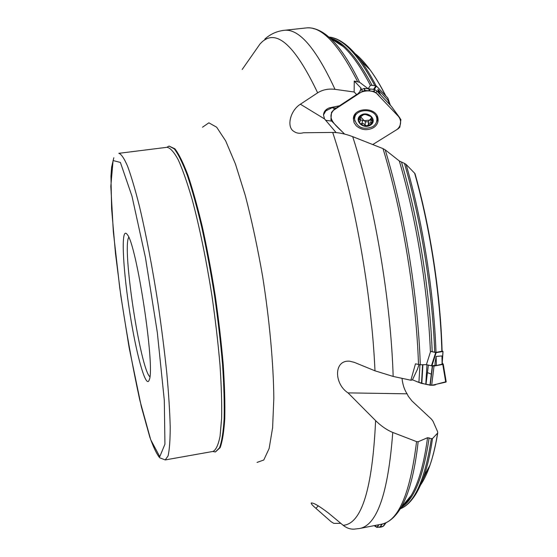 <?xml version="1.0" encoding="UTF-8"?>
<svg xmlns="http://www.w3.org/2000/svg" width="557" height="557" viewBox="0 0 557 557"><rect width="100%" height="100%" fill="white"/><g stroke="black" fill="none" stroke-linecap="round" stroke-linejoin="round"><path stroke-width="0.84" d="M373.817 89.405L368.17 88.751L359.613 82.29L354.252 81.05L361.201 88.312L360.56 88.737M333.58 107.731L334.214 109.569M435.087 365.406L435.038 362.906L435.087 365.406L436.368 365.538L442.314 364.111M434.773 365.336L431.898 365.872L426.411 364.675L420.291 364.765L415.466 363.839L410.878 380.229L412.41 379.916L417.311 369.563L419.017 364.619M368.17 88.751L370.537 85.228L375.926 85.813L376.511 86.098L374.255 89.461M442.091 351.209L436.013 352.393L430.645 351.39L430.408 352.031C427.985 290.225 416.204 218.072 399.32 160.973L385.193 149.819C404.438 212.858 418.035 295.774 420.291 364.765M441.861 351.46C440.35 294.604 430.129 227.709 414.645 173.227L406.088 164.406C422.596 221.087 433.889 291.875 436.013 352.393M434.711 352.233C432.497 291.353 421.071 220.217 404.466 163.41L399.32 160.973M414.645 173.227L415.146 174.125M404.466 163.41L406.088 164.406M402.015 378.335C402.676 384.553 404.361 389.712 407.083 393.82L408.288 396.25L411.978 400.984L431.41 419.101L432.97 421.155L437.586 431.605L437.732 432.942L432.504 438.589C430.366 453.356 427.539 465.861 424.009 476.103C420.709 485.634 416.97 493.105 412.779 498.522M400.309 508.785C414.645 502.936 424.998 479.556 431.369 438.638L427.553 437.705L418.154 441.743C414.735 472.064 409.033 493.996 401.054 507.538L393.04 517.85M431.369 438.638L432.504 438.589M311.342 502.908L311.182 503.075C311.091 503.807 312.665 505.554 315.882 508.332L331.206 521.791L333.873 523.378L340.821 523.35M357.51 81.454C338.35 43.69 321.187 25.859 306.023 27.961L283.917 30.343C298.789 28.24 315.819 47.909 335.015 89.343L354.141 91.996L354.252 81.05M335.015 89.343C328.498 88.521 322.705 89.684 317.65 92.824C294.04 43.237 274.789 27.021 259.882 44.163L242.184 69.493M331.854 107.849L329.403 107.863L339.505 105.767L336.226 108.009L331.854 107.849L325.831 110.871L323.499 114.916L324.508 118.913L336.129 132.594M329.403 107.863C325.748 109.242 323.784 111.588 323.499 114.916M418.516 364.522C416.135 295.078 402.363 211.73 383.007 148.608L352.699 136.653C374.492 203.869 390.777 299.631 393.165 376.435L410.878 380.229M393.165 376.435L374.979 370.816C371.568 292.878 354.377 197.011 332.689 132.434C338.74 132.482 345.41 133.896 352.699 136.653M390.123 105.015L387.749 100.002L377.911 89.392L380.64 95.024M387.749 100.002L389.51 103.428M378.314 92.58L377.911 89.392M442.098 364.375L441.973 355.937L436.152 356.438L436.368 365.538M426.411 364.675L430.408 352.031M441.973 355.937L442.279 360.282M383.007 148.608L385.193 149.819M435.038 362.906L436.152 356.438M427.553 437.705C424.009 463.835 418.572 483.065 411.24 495.396L401.054 507.538C395.233 517.251 388.598 522.828 381.148 524.276C398.339 521.429 410.147 493.878 416.559 441.617L418.154 441.743M124.643 233.891C121.182 239.795 124.434 281.062 130.992 319.983C137.482 359.021 146.289 389.273 149.262 379.832C155.354 367.926 136.618 244.126 127.275 234.56C126.188 233 125.311 232.777 124.643 233.891M416.559 441.617L392.755 432.448C388.138 493.565 376.992 525.599 359.328 528.544L381.148 524.276M311.175 503.089C313.069 502.407 318.862 505.756 328.553 513.129L343.168 525.3C361.577 523.949 372.389 489.06 375.606 420.632L348.034 392.88C334.179 384.079 333.385 359.808 349.678 361.201L354.259 362.335L374.979 370.816M332.689 132.434L303.53 132.754C299.729 133.757 296.505 133.304 293.866 131.396C286.347 127.17 290.079 110.606 300.39 104.222L317.65 92.824M212.767 451.476L215.378 451.978L219.528 447.779C221.783 441.652 223.322 431.954 224.137 418.683C224.478 403.449 223.949 385.43 222.556 364.64C220.663 342.646 217.996 319.648 214.549 295.649C210.734 271.705 206.48 248.944 201.78 227.381C196.955 207.107 192.123 189.742 187.298 175.288C182.592 162.853 178.247 154.045 174.278 148.865L169.07 146.08L166.724 147.327M375.606 420.632C381.197 426.105 386.913 430.046 392.755 432.448M359.328 528.544L354.238 529.122C350.353 529.366 346.663 528.092 343.168 525.3M149.854 376.762C140.246 368.664 121.969 247.893 128.744 237.317M324.933 119.504L326.103 120.375L331.728 121.106M343.453 132.963L341.643 131.139M354.141 91.996L356.605 94.551L357.991 93.75L360.052 91.383L361.201 88.312M339.505 105.767L356.605 94.551M336.226 108.009L357.991 93.75M315.882 508.332L318.326 505.847M348.034 392.88L407.083 393.82M442.307 363.289L443.233 364.062L442.773 364.431L445.732 382.165L431.682 385.298L434.014 366.06L431.424 365.81L435.692 352.56L430.645 351.39M435.692 352.56L436.166 352.616L431.898 365.872M442.286 361.033L442.961 351.523L436.166 352.616M442.961 351.523L442.077 350.722M390.088 104.66L387.763 97.969L376.511 86.098M387.763 97.969L387.951 98.505M355.018 116.824L355.512 113.621M377.096 115.842L376.852 119.073M372.744 126.683C363.617 130.143 357.594 127.845 354.677 119.783C353.075 108.288 376.121 107.334 376.838 118.92C377.068 122.115 375.703 124.698 372.744 126.683M370.475 125.123C363.053 129.913 353.319 119.992 360.839 115.208C368.337 110.328 378.071 120.43 370.475 125.123L370.475 125.123M366.353 114.707L364.536 114.401L363.032 115.027L359.028 117.938L358.84 118.829L360.379 120.43L359.592 122.554L360.177 123.682L358.666 120.911L358.861 118.342L360.776 115.828L363.498 114.582L366.666 114.443L370.064 115.71L372.055 117.778L372.765 120.744L371.261 123.891L367.829 125.736L363.658 125.659L360.177 123.682L363.547 123.654L365.051 124.935L365.434 121.621L365.051 124.935M366.346 114.77L371.199 116.657L371.798 117.638L371.108 118.864L372.515 121.412L372.306 122.422L368.999 123.299L368.337 124.914L366.798 125.91L365.065 125.033M360.658 116.747L360.651 118.161M371.108 118.439L369.521 120.124L364.153 120.681L360.595 116.747M360.442 119.894L364.153 120.681L365.434 121.621M362.001 124.002L362.391 120.66M368.316 124.246L368.643 121.259L369.521 120.124L371.394 119.825M365.434 121.781L368.581 121.809M370.837 123.083L371.206 119.741M371.498 117.952L371.589 117.144M359.397 119.219L359.655 117.088M384.386 525.028L383.139 526.33C380.118 527.778 377.159 527.542 374.262 525.62L375.181 526.4L375.857 525.307M385.59 522.877L383.139 526.33L376.964 527.388L378.6 524.771M380.111 526.922L381.865 524.116M380.236 526.894L382.269 524.019M375.181 526.4L376.957 527.388M336.08 107.981L333.225 110.467L362.273 91.418L361.855 89.385L360.01 90.596M362.273 91.418L364.856 90.422L369.263 90.861L368.734 88.828L364.181 88.424L361.855 89.385M356.181 125.757C361.472 130.213 367.251 130.853 373.517 127.671C377.18 125.179 378.642 121.962 377.911 118.007C375.864 106.401 353.075 107.355 353.368 118.968L354.029 122.554L356.181 125.757M392.219 107.48L399.766 117.785L376.121 92.922L376.817 91.007L374.499 89.489L368.734 88.828M391.397 106.359L376.817 91.007M376.121 92.922L373.844 91.397L369.451 90.882L370.259 88.995M333.225 110.467L331.526 112.326L330.907 119.734L332.097 121.517L344.539 134.056C338.05 127.156 325.358 118.752 333.706 110.147L360.776 92.399C366.972 89.726 375.676 90.387 379.428 96.396L397.656 115.564C402.37 120.208 401.346 127.386 395.254 130.596L372.814 144.528L398.29 128.709L399.835 127.184L400.901 119.595L391.432 106.394M446.129 381.677L436.256 384.281C434.042 386.14 427.672 385.284 417.144 381.726L412.465 379.811L418.913 382.443L419.957 364.751M431.682 385.298L421.51 383.376L422.603 364.731M425.813 384.365L426.941 364.793M442.773 364.431L434.014 366.06M425.987 384.4L428.354 365.12M418.913 382.443L421.496 383.376M445.732 382.165L446.185 381.761L443.233 364.062M431.543 374.255L427.435 372.605M358.826 58.123L366.903 66.743M385.618 95.707C380.389 85.444 375.174 76.769 369.959 69.674C364.884 62.795 359.926 57.448 355.094 53.625M334.256 38.349C342.673 40.752 351.655 48.396 361.221 61.284C366.165 68.045 371.129 76.232 376.114 85.848M374.812 85.694C358.2 54.509 342.896 38.308 328.909 37.089M329.862 37.939C342.917 41.1 357.002 56.918 372.111 85.402M370.391 85.395C361.138 67.515 352.108 54.593 343.314 46.635L336.644 41.448L330.231 38.217M401.52 162.205C418.23 218.985 429.823 290.413 432.183 351.648M427.825 469.21L422.659 479.835M420.431 485.238C423.912 480.155 427.059 473.582 429.872 465.506C432.998 456.489 435.574 445.704 437.6 433.151M429.141 437.823C423.404 476.632 414.011 499.914 400.963 507.685M313.431 28.637C318.632 29.598 324.153 32.745 329.988 38.057C339.568 46.781 349.441 61.528 359.613 82.29M213.066 451.421C215.991 449.931 218.323 444.862 220.064 436.215L221.616 418.335C221.923 403.191 221.373 385.284 219.966 364.612C218.066 342.757 215.399 319.899 211.98 296.039C206.215 259.52 199.601 227.333 192.151 199.49C187.305 182.856 182.661 169.613 178.219 159.748C173.993 152.005 170.268 147.849 167.03 147.292L118.815 153.328C121.224 153.997 124.148 158.292 127.588 166.209C131.271 176.256 135.247 189.714 139.508 206.57C146.157 234.782 152.36 267.325 158.111 304.192C161.621 328.261 164.517 351.293 166.815 373.287C168.694 394.071 169.829 412.041 170.212 427.191C170.17 440.371 169.46 449.959 168.068 455.946L165.22 459.929L213.066 451.421M113.071 160.541L110.815 186.303L113.322 231.684L119.748 287.976C125.617 328.261 132.301 365.671 139.807 400.211L150.689 439.668L159.775 456.684L164.935 444.187L164.308 400.295L157.311 332.418L145.454 257.613L131.974 196.155L120.396 162.435L113.071 160.541M202.539 127.198L208.847 122.825L216.666 127.205L225.676 140.907L235.409 163.918L245.268 195.403C251.701 220.112 257.48 247.036 262.591 276.175C269.546 320.352 273.473 363.575 273.828 398.255L272.61 427.72L269.135 448.496L263.788 460.012L257.028 462.407M215.378 451.978L220.133 447.668C222.403 441.541 223.949 431.842 224.77 418.572C225.119 403.338 224.603 385.326 223.218 364.529C221.324 342.541 218.657 319.544 215.218 295.544C211.402 271.607 207.141 248.854 202.442 227.291C197.61 207.016 192.778 189.652 187.939 175.204C183.218 162.769 178.874 153.962 174.891 148.782L169.07 146.08M300.39 104.222L324.508 118.913M373.545 89.336L375.926 85.813M362.071 123.933L362.461 120.618M359.481 119.219L359.745 117.012M370.76 123.027L371.122 119.713M371.435 117.966L371.533 117.067M377.18 527.409L378.857 524.722M383.334 526.247L385.778 522.793M364.64 90.443L364.181 88.424M364.946 90.429L364.487 88.403M375.954 123.334L378.05 118.711M353.939 116.225L354.927 121.161M374.06 91.466L374.791 89.573M373.761 91.383L374.499 89.489M376.873 120.145L377.562 116.866M354.83 114.526L354.76 117.861M421.809 383.46L422.909 364.724M430.199 385.319L432.545 366.046M429.948 385.277L432.288 366.005M385.841 95.943C380.577 85.632 375.279 76.873 369.959 69.674L361.221 61.284C349.789 45.959 338.997 37.876 328.853 37.041M306.023 27.961C313.57 27.133 321.556 30.503 329.988 38.057L343.314 46.635C338.747 42.457 334.451 39.693 330.44 38.349M442.091 351.286C440.615 294.632 430.47 228.092 415.035 173.749M437.732 432.942C435.685 445.516 433.067 456.371 429.872 465.506L424.009 476.103C417.625 494.129 409.715 505.039 400.274 508.84M411.24 495.396C408.114 500.743 404.835 504.649 401.395 507.121M264.86 39.06C270.27 34.172 276.62 31.269 283.917 30.343M388.201 100.692L390.38 105.287M442.23 357.162L442.314 364.208M113.823 157.742L111.588 167.316L110.947 176.075L111.623 208.979L115.466 253.275L120.89 296.227L129.147 347.749L141.325 406.617L149.763 436.973C153.412 447.271 156.733 454.213 159.72 457.784L165.22 459.929M327.098 109.757L325.831 110.871M443.024 351.488L442.293 361.737M387.881 98.136L390.339 105.203M376.838 118.92L377.131 116.107M360.748 117.388L360.379 120.43M368.309 124.288L368.643 121.259M365.044 125.179L365.434 121.795M371.185 118.181L371.338 116.803M358.84 118.829L358.91 118.237M386.064 522.661L383.933 525.669M353.953 116.19L353.368 118.968M336.045 107.974L333.009 110.613M446.164 381.907L443.212 364.201"/></g></svg>

